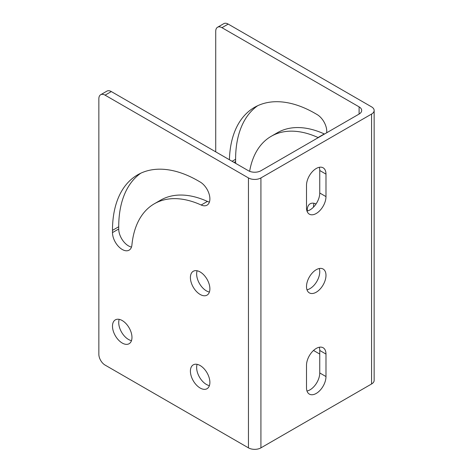 <?xml version="1.0" encoding="UTF-8"?>
<svg xmlns="http://www.w3.org/2000/svg" width="473" height="473" viewBox="0 0 473 473"><rect width="100%" height="100%" fill="white"/><g stroke="black" fill="none" stroke-linecap="round" stroke-linejoin="round"><path stroke-width="0.71" d="M316.242 168.494A13.776 7.952 120 0 0 306.504 185.363L306.504 207.854A13.776 7.952 120 0 0 309.36 214.163A13.776 7.952 120 0 0 319.973 210.473A13.776 7.952 120 0 0 325.986 196.608L325.986 174.117A13.776 7.952 120 0 0 323.13 167.809A13.776 7.952 120 0 0 316.242 168.494M316.242 292.208A13.776 7.952 120 0 0 325.241 280.069A13.776 7.952 120 0 0 323.13 269.031A13.776 7.952 120 0 0 316.242 269.711A13.776 7.952 120 0 0 307.249 281.849A13.776 7.952 120 0 0 309.36 292.888A13.776 7.952 120 0 0 316.242 292.208M306.989 289.795A13.776 7.952 120 0 0 310.01 288.607A13.776 7.952 120 0 0 319.269 268.522M316.242 348.441A13.776 7.952 120 0 0 306.504 365.31L306.504 387.801A13.776 7.952 120 0 0 309.36 394.11A13.776 7.952 120 0 0 319.973 390.42A13.776 7.952 120 0 0 325.986 376.555L325.986 354.064A13.776 7.952 120 0 0 323.13 347.756A13.776 7.952 120 0 0 316.242 348.441M209.403 292.048A13.776 7.952 60 0 1 206.382 290.854A13.776 7.952 60 0 1 197.123 270.769M200.144 294.454A13.776 7.952 60 0 1 191.145 282.316A13.776 7.952 60 0 1 193.256 271.277A13.776 7.952 60 0 1 200.144 271.963A13.776 7.952 60 0 1 209.143 284.102A13.776 7.952 60 0 1 207.032 295.134A13.776 7.952 60 0 1 200.144 294.454M131.482 340.631A13.776 7.952 60 0 1 128.461 339.443A13.776 7.952 60 0 1 119.202 319.358M122.229 343.043A13.776 7.952 60 0 1 113.23 330.905A13.776 7.952 60 0 1 115.341 319.866A13.776 7.952 60 0 1 122.229 320.546A13.776 7.952 60 0 1 131.228 332.685A13.776 7.952 60 0 1 129.111 343.723A13.776 7.952 60 0 1 122.229 343.043M313.528 207.091A13.776 7.952 60 0 1 314.001 203.289M316.047 203.975A13.776 7.952 -120 0 0 310.134 203.798A13.776 7.952 -120 0 0 307.314 210.999M209.403 385.619A13.776 7.952 60 0 1 206.382 384.431A13.776 7.952 60 0 1 197.123 364.346M200.144 388.026A13.776 7.952 60 0 1 191.145 375.887A13.776 7.952 60 0 1 193.256 364.854A13.776 7.952 60 0 1 200.144 365.534A13.776 7.952 60 0 1 209.143 377.673A13.776 7.952 60 0 1 207.032 388.711A13.776 7.952 60 0 1 200.144 388.026M131.482 247.06A13.776 7.952 60 0 1 118.723 229.003L118.723 226.75L112.485 230.351A121.212 69.98 60 0 1 137.59 174.862A121.212 69.98 60 0 1 198.199 180.863L200.144 181.987A13.776 7.952 60 0 1 209.143 194.125A13.776 7.952 60 0 1 207.032 205.164A13.776 7.952 60 0 1 201.173 205.01A110.191 63.619 -120 0 0 154.299 203.798A110.191 63.619 -120 0 0 131.914 245.002A13.776 7.952 60 0 1 129.111 250.152A13.776 7.952 60 0 1 118.498 246.463A13.776 7.952 60 0 1 112.485 232.598L112.485 230.351M154.299 203.798L160.53 200.203A110.191 63.619 60 0 1 207.405 201.415L201.173 205.01M209.403 202.072A13.776 7.952 60 0 1 207.405 201.415M140.788 173.201A121.212 69.98 -120 0 0 118.723 226.75M111.321 91.567L105.083 95.162A8.816 5.091 -120 0 0 100.678 94.73L106.91 91.129A8.816 5.091 60 0 1 111.321 91.567L248.455 170.741A8.816 5.091 180 0 0 260.925 170.741L359.102 114.058L359.102 106.863L221.961 27.688A8.816 5.091 -120 0 0 217.556 27.251A8.816 5.091 -120 0 0 215.729 31.283L215.729 151.845M100.678 94.73A8.816 5.091 -120 0 0 98.851 98.762L98.851 354.289A8.816 5.091 -120 0 0 105.083 365.085L248.455 447.86L248.455 177.937A8.816 5.091 0 0 0 260.925 177.937L260.925 447.86A8.816 5.091 180 0 1 248.455 447.86M105.083 95.162L248.455 177.937M371.565 114.058A8.816 5.091 0 0 0 374.149 110.457L374.149 380.381A8.816 5.091 180 0 1 371.565 383.981L371.565 114.058L260.925 177.937M371.565 383.981L260.925 447.86M235.725 163.392A13.776 7.952 60 0 1 235.601 161.524L235.601 159.271L232.095 161.293M318.051 137.531A110.191 63.619 -120 0 0 271.177 136.319L277.409 132.724A110.191 63.619 60 0 1 324.283 133.936L318.051 137.531A13.776 7.952 -120 0 0 318.27 137.631M257.667 105.721A121.212 69.98 -120 0 0 235.601 159.271M217.556 27.251L223.788 23.65A8.816 5.091 60 0 1 228.199 24.088L371.565 106.863A8.816 5.091 0 0 1 374.149 110.457M326.683 132.777A13.776 7.952 -120 0 0 317.022 114.507L315.077 113.384A121.212 69.98 60 0 0 254.468 107.383A121.212 69.98 60 0 0 229.411 159.744M271.177 136.319A110.191 63.619 -120 0 0 249.626 171.309M319.754 354.064L313.516 350.463M306.989 211.07A13.776 7.952 120 0 0 319.754 193.008L319.754 170.517A13.776 7.952 120 0 0 319.269 167.3M306.989 391.017A13.776 7.952 120 0 0 319.754 372.955L319.754 350.463A13.776 7.952 120 0 0 319.269 347.247M359.102 106.863A8.816 5.091 180 0 1 361.679 110.457A8.816 5.091 180 0 1 359.102 114.058M228.199 24.088L221.961 27.688M234.04 162.422L235.601 161.524M112.485 232.598L118.723 229.003M319.754 350.463L325.986 354.064M319.754 372.955L325.986 376.555M319.754 170.517L325.986 174.117M319.754 193.008L325.986 196.608"/></g></svg>
